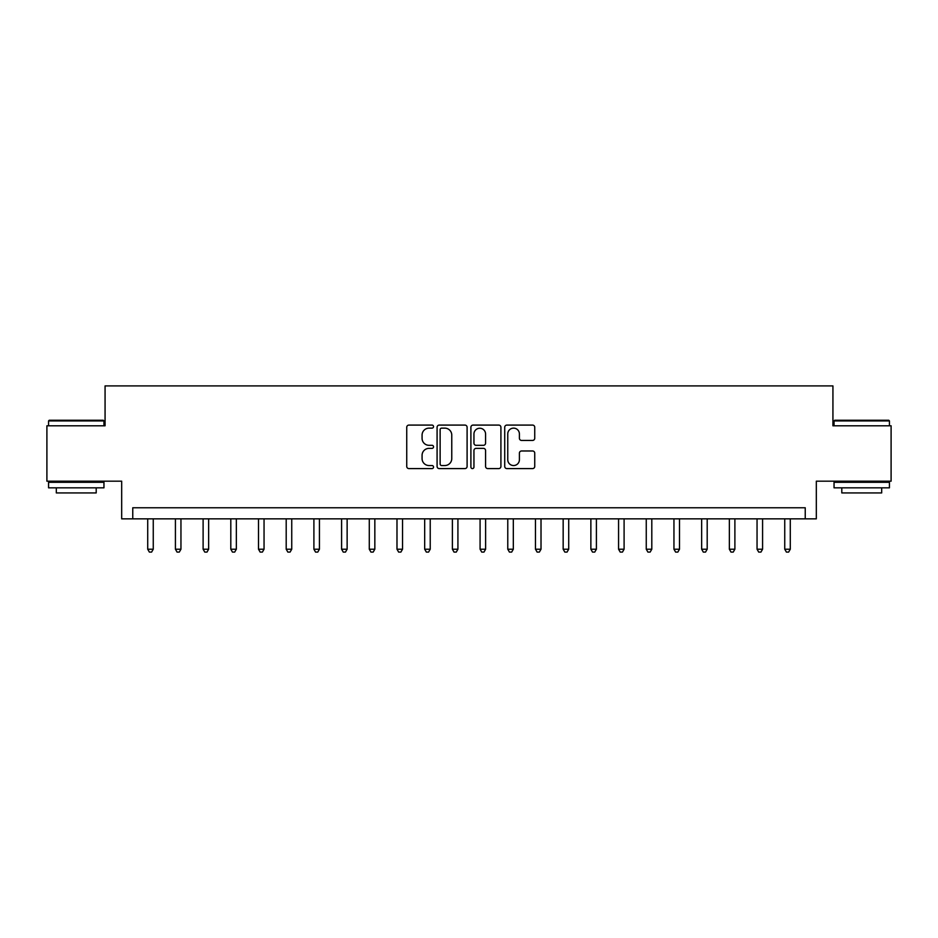 <?xml version="1.0" encoding="UTF-8"?>
<svg xmlns="http://www.w3.org/2000/svg" width="938" height="938" viewBox="0 0 938 938"><rect width="100%" height="100%" fill="white"/><g stroke="black" fill="none" stroke-linecap="round" stroke-linejoin="round"><path stroke-width="1.41" d="M433.544 426.614A1.524 1.524 0 0 0 432.031 425.09L408.921 425.09A2.169 2.169 0 0 0 406.74 427.271L406.74 466.421A2.169 2.169 0 0 0 408.921 468.59L432.031 468.59A1.524 1.524 0 0 0 433.544 467.065A1.524 1.524 0 0 0 432.031 465.541L429.041 465.541A6.965 6.965 0 0 1 422.077 458.588L422.077 455.329A6.965 6.965 0 0 1 429.041 448.364L432.031 448.364A1.524 1.524 0 0 0 433.544 446.84A1.524 1.524 0 0 0 432.031 445.316L429.041 445.316A6.965 6.965 0 0 1 422.077 438.363L422.077 435.103A6.965 6.965 0 0 1 429.041 428.138L432.031 428.138A1.524 1.524 0 0 0 433.544 426.614M532.561 440.426A2.169 2.169 0 0 0 534.742 438.257L534.742 427.271A2.169 2.169 0 0 0 532.561 425.09L506.895 425.09A2.169 2.169 0 0 0 504.726 427.271L504.726 466.421A2.169 2.169 0 0 0 506.895 468.59L532.561 468.59A2.169 2.169 0 0 0 534.742 466.421L534.742 453.148A2.169 2.169 0 0 0 532.561 450.979L521.575 450.979A2.169 2.169 0 0 0 519.406 453.148L519.406 459.726A5.816 5.816 0 0 1 513.59 465.541A5.816 5.816 0 0 1 507.763 459.726L507.763 433.954A5.816 5.816 0 0 1 513.59 428.138A5.816 5.816 0 0 1 519.406 433.954L519.406 438.257A2.169 2.169 0 0 0 521.575 440.426L532.561 440.426M805.238 518.855L816.318 518.855L816.318 481.182L891.1 481.182L891.1 425.793L832.932 425.793L832.932 385.905L105.068 385.905L105.068 425.793L46.9 425.793L46.9 481.182L121.682 481.182L121.682 518.855L805.238 518.855L805.238 507.775L132.762 507.775L132.762 518.855M467.101 427.271A2.169 2.169 0 0 0 464.92 425.09L439.254 425.09A2.169 2.169 0 0 0 437.085 427.271L437.085 466.421A2.169 2.169 0 0 0 439.254 468.59L464.92 468.59A2.169 2.169 0 0 0 467.101 466.421L467.101 427.271M473.08 425.09L498.746 425.09A2.169 2.169 0 0 1 500.915 427.271L500.915 466.421A2.169 2.169 0 0 1 498.746 468.59L487.76 468.59A2.169 2.169 0 0 1 485.579 466.421L485.579 450.545A2.169 2.169 0 0 0 483.41 448.364L476.117 448.364A2.169 2.169 0 0 0 473.948 450.545L473.948 467.065A1.524 1.524 0 0 1 472.424 468.59A1.524 1.524 0 0 1 470.899 467.065L470.899 427.271A2.169 2.169 0 0 1 473.08 425.09M441.646 428.138A1.524 1.524 0 0 0 440.133 429.663L440.133 464.029A1.524 1.524 0 0 0 441.646 465.541L444.8 465.541A6.965 6.965 0 0 0 451.764 458.588L451.764 435.103A6.965 6.965 0 0 0 444.8 428.138L441.646 428.138M485.579 434.06A5.816 5.816 0 0 0 479.764 428.244A5.816 5.816 0 0 0 473.948 434.06L473.948 443.146A2.169 2.169 0 0 0 476.117 445.316L483.41 445.316A2.169 2.169 0 0 0 485.579 443.146L485.579 434.06M147.712 518.855L147.712 549.211L153.257 549.211L153.257 518.855M153.257 549.211L151.593 552.095L149.377 552.095L147.712 549.211M175.418 518.855L175.418 549.211L180.952 549.211L180.952 518.855M180.952 549.211L179.287 552.095L177.071 552.095L175.418 549.211M203.112 518.855L203.112 549.211L208.646 549.211L208.646 518.855M208.646 549.211L206.993 552.095L204.777 552.095L203.112 549.211M230.807 518.855L230.807 549.211L236.341 549.211L236.341 518.855M236.341 549.211L234.688 552.095L232.472 552.095L230.807 549.211M258.501 518.855L258.501 549.211L264.047 549.211L264.047 518.855M264.047 549.211L262.382 552.095L260.166 552.095L258.501 549.211M49.222 420.259L103.286 420.259L103.954 420.916L48.565 420.916L49.222 420.259M76.259 487.83L48.565 487.83L48.565 482.296L103.954 482.296L103.954 487.83L76.259 487.83M96.204 487.83L96.204 492.931L56.315 492.931L56.315 487.83M834.714 420.259L888.778 420.259L889.435 420.916L834.046 420.916L834.714 420.259M861.741 487.83L834.046 487.83L834.046 482.296L889.435 482.296L889.435 487.83L861.741 487.83M881.685 487.83L881.685 492.931L841.796 492.931L841.796 487.83M286.196 518.855L286.196 549.211L291.741 549.211L291.741 518.855M291.741 549.211L290.077 552.095L287.86 552.095L286.196 549.211M313.902 518.855L313.902 549.211L319.436 549.211L319.436 518.855M319.436 549.211L317.771 552.095L315.555 552.095L313.902 549.211M341.596 518.855L341.596 549.211L347.13 549.211L347.13 518.855M347.13 549.211L345.477 552.095L343.261 552.095L341.596 549.211M369.291 518.855L369.291 549.211L374.837 549.211L374.837 518.855M374.837 549.211L373.172 552.095L370.956 552.095L369.291 549.211M396.985 518.855L396.985 549.211L402.531 549.211L402.531 518.855M402.531 549.211L400.866 552.095L398.65 552.095L396.985 549.211M424.68 518.855L424.68 549.211L430.225 549.211L430.225 518.855M430.225 549.211L428.56 552.095L426.344 552.095L424.68 549.211M452.386 518.855L452.386 549.211L457.92 549.211L457.92 518.855M457.92 549.211L456.255 552.095L454.039 552.095L452.386 549.211M480.08 518.855L480.08 549.211L485.614 549.211L485.614 518.855M485.614 549.211L483.961 552.095L481.745 552.095L480.08 549.211M507.775 518.855L507.775 549.211L513.321 549.211L513.321 518.855M513.321 549.211L511.656 552.095L509.44 552.095L507.775 549.211M535.469 518.855L535.469 549.211L541.015 549.211L541.015 518.855M541.015 549.211L539.35 552.095L537.134 552.095L535.469 549.211M563.163 518.855L563.163 549.211L568.709 549.211L568.709 518.855M568.709 549.211L567.044 552.095L564.828 552.095L563.163 549.211M590.87 518.855L590.87 549.211L596.404 549.211L596.404 518.855M596.404 549.211L594.739 552.095L592.523 552.095L590.87 549.211M618.564 518.855L618.564 549.211L624.098 549.211L624.098 518.855M624.098 549.211L622.445 552.095L620.229 552.095L618.564 549.211M646.259 518.855L646.259 549.211L651.804 549.211L651.804 518.855M651.804 549.211L650.14 552.095L647.924 552.095L646.259 549.211M673.953 518.855L673.953 549.211L679.499 549.211L679.499 518.855M679.499 549.211L677.834 552.095L675.618 552.095L673.953 549.211M701.659 518.855L701.659 549.211L707.193 549.211L707.193 518.855M707.193 549.211L705.528 552.095L703.312 552.095L701.659 549.211M729.354 518.855L729.354 549.211L734.888 549.211L734.888 518.855M734.888 549.211L733.223 552.095L731.007 552.095L729.354 549.211M757.048 518.855L757.048 549.211L762.582 549.211L762.582 518.855M762.582 549.211L760.929 552.095L758.713 552.095L757.048 549.211M784.743 518.855L784.743 549.211L790.288 549.211L790.288 518.855M790.288 549.211L788.624 552.095L786.407 552.095L784.743 549.211M48.565 425.793L48.565 420.916M61.193 482.296L61.193 481.182M91.326 482.296L91.326 481.182M103.954 425.793L103.954 420.916M834.046 425.793L834.046 420.916M846.674 482.296L846.674 481.182M876.807 482.296L876.807 481.182M889.435 425.793L889.435 420.916"/></g></svg>

